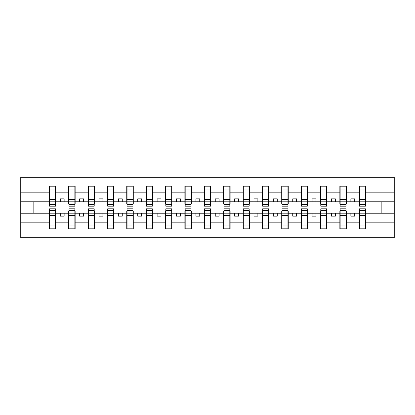 <?xml version="1.0" encoding="UTF-8"?>
<svg xmlns="http://www.w3.org/2000/svg" width="415" height="415" viewBox="0 0 415 415"><rect width="100%" height="100%" fill="white"/><g stroke="black" fill="none" stroke-linecap="round" stroke-linejoin="round"><path stroke-width="0.62" d="M49.577 210.908L49.266 210.908L49.266 222.186L20.75 222.186L20.75 237.722L394.25 237.722L394.25 222.186L365.734 222.186L365.734 228.81L359.224 228.81L359.535 228.81L359.535 208.818L365.423 208.818L365.423 213.829L359.535 213.829M359.535 210.908L359.224 210.908L359.224 213.232L350.857 213.232L350.857 216.179L354.732 216.179L354.732 213.232M359.224 228.81L359.224 213.232M365.423 210.908L365.734 210.908L365.734 222.186M340.16 210.908L339.854 210.908L339.854 213.232L331.481 213.232L331.481 216.179L335.356 216.179L335.356 213.232M359.224 222.186L346.359 222.186L346.359 228.81L339.854 228.81L339.854 213.232M346.053 210.908L346.359 210.908L346.359 222.186M320.79 210.908L320.479 210.908L320.479 213.232L312.111 213.232L312.111 216.179L315.986 216.179L315.986 213.232M339.854 222.186L326.989 222.186L326.989 228.81L320.479 228.81L320.479 213.232M326.678 210.908L326.989 210.908L326.989 222.186M301.42 210.908L301.108 210.908L301.108 213.232L292.741 213.232L292.741 216.179L296.611 216.179L296.611 213.232M320.479 222.186L307.619 222.186L307.619 228.81L301.108 228.81L301.108 213.232M307.308 210.908L307.619 210.908L307.619 222.186M282.044 210.908L281.733 210.908L281.733 213.232L273.366 213.232L273.366 216.179L277.241 216.179L277.241 213.232M301.108 222.186L288.243 222.186L288.243 228.81L281.733 228.81L281.733 213.232M287.932 210.908L288.243 210.908L288.243 222.186M262.674 210.908L262.363 210.908L262.363 213.232L253.996 213.232L253.996 216.179L257.871 216.179L257.871 213.232M281.733 222.186L268.873 222.186L268.873 228.81L262.363 228.81L262.363 213.232M268.562 210.908L268.873 210.908L268.873 222.186M243.299 210.908L242.988 210.908L242.988 213.232L234.62 213.232L234.62 216.179L238.495 216.179L238.495 213.232M262.363 222.186L249.498 222.186L249.498 228.81L242.988 228.81L242.988 213.232M249.192 210.908L249.498 210.908L249.498 222.186M223.929 210.908L223.618 210.908L223.618 213.232L215.25 213.232L215.25 216.179L219.125 216.179L219.125 213.232M242.988 222.186L230.128 222.186L230.128 228.81L223.618 228.81L223.618 213.232M229.817 210.908L230.128 210.908L230.128 222.186M204.554 210.908L204.247 210.908L204.247 213.232L195.875 213.232L195.875 216.179L199.75 216.179L199.75 213.232M223.618 222.186L210.753 222.186L210.753 228.81L204.247 228.81L204.247 213.232M210.447 210.908L210.753 210.908L210.753 222.186M185.183 210.908L184.872 210.908L184.872 213.232L176.505 213.232L176.505 216.179L180.38 216.179L180.38 213.232M204.247 222.186L191.382 222.186L191.382 228.81L184.872 228.81L184.872 213.232M191.071 210.908L191.382 210.908L191.382 222.186M165.808 210.908L165.502 210.908L165.502 213.232L157.129 213.232L157.129 216.179L161.004 216.179L161.004 213.232M184.872 222.186L172.012 222.186L172.012 228.81L165.502 228.81L165.502 213.232M171.701 210.908L172.012 210.908L172.012 222.186M146.438 210.908L146.127 210.908L146.127 213.232L137.759 213.232L137.759 216.179L141.634 216.179L141.634 213.232M165.502 222.186L152.637 222.186L152.637 228.81L146.127 228.81L146.127 213.232M152.326 210.908L152.637 210.908L152.637 222.186M127.068 210.908L126.757 210.908L126.757 213.232L118.389 213.232L118.389 216.179L122.259 216.179L122.259 213.232M146.127 222.186L133.267 222.186L133.267 228.81L126.757 228.81L126.757 213.232M132.956 210.908L133.267 210.908L133.267 222.186M107.693 210.908L107.381 210.908L107.381 213.232L99.014 213.232L99.014 216.179L102.889 216.179L102.889 213.232M126.757 222.186L113.892 222.186L113.892 228.81L107.381 228.81L107.381 213.232M113.58 210.908L113.892 210.908L113.892 222.186M88.322 210.908L88.011 210.908L88.011 213.232L79.644 213.232L79.644 216.179L83.519 216.179L83.519 213.232M107.381 222.186L94.521 222.186L94.521 228.81L88.011 228.81L88.011 213.232M94.21 210.908L94.521 210.908L94.521 222.186M68.947 210.908L68.641 210.908L68.641 213.232L60.268 213.232L60.268 216.179L64.143 216.179L64.143 213.232M88.011 222.186L75.146 222.186L75.146 228.81L68.641 228.81L68.641 213.232M74.84 210.908L75.146 210.908L75.146 222.186M359.535 204.377L365.423 204.377L365.423 206.182L359.535 206.182L359.535 186.19L359.224 186.19L359.224 192.814L346.359 192.814L346.359 204.092L346.053 204.092M359.535 204.092L359.224 204.092L359.224 192.814M340.16 204.377L346.053 204.377L346.053 206.182L340.16 206.182L340.16 186.19L339.854 186.19L339.854 192.814L326.989 192.814L326.989 204.092L326.678 204.092M340.16 204.092L339.854 204.092L339.854 192.814M320.79 204.377L326.678 204.377L326.678 206.182L320.79 206.182L320.79 186.19L320.479 186.19L320.479 192.814L307.619 192.814L307.619 204.092L307.308 204.092M320.79 204.092L320.479 204.092L320.479 192.814M301.42 204.377L307.308 204.377L307.308 206.182L301.42 206.182L301.42 186.19L301.108 186.19L301.108 192.814L288.243 192.814L288.243 204.092L287.932 204.092M301.42 204.092L301.108 204.092L301.108 192.814M282.044 204.377L287.932 204.377L287.932 206.182L282.044 206.182L282.044 186.19L281.733 186.19L281.733 192.814L268.873 192.814L268.873 204.092L268.562 204.092M282.044 204.092L281.733 204.092L281.733 192.814M262.674 204.377L268.562 204.377L268.562 206.182L262.674 206.182L262.674 186.19L262.363 186.19L262.363 192.814L249.498 192.814L249.498 204.092L249.192 204.092M262.674 204.092L262.363 204.092L262.363 192.814M243.299 204.377L249.192 204.377L249.192 206.182L243.299 206.182L243.299 186.19L242.988 186.19L242.988 192.814L230.128 192.814L230.128 204.092L229.817 204.092M243.299 204.092L242.988 204.092L242.988 192.814M223.929 204.377L229.817 204.377L229.817 206.182L223.929 206.182L223.929 186.19L223.618 186.19L223.618 192.814L210.753 192.814L210.753 204.092L210.447 204.092M223.929 204.092L223.618 204.092L223.618 192.814M204.554 204.377L210.447 204.377L210.447 206.182L204.554 206.182L204.554 186.19L204.247 186.19L204.247 192.814L191.382 192.814L191.382 204.092L191.071 204.092M204.554 204.092L204.247 204.092L204.247 192.814M185.183 204.377L191.071 204.377L191.071 206.182L185.183 206.182L185.183 186.19L184.872 186.19L184.872 192.814L172.012 192.814L172.012 204.092L171.701 204.092M185.183 204.092L184.872 204.092L184.872 192.814M165.808 204.377L171.701 204.377L171.701 206.182L165.808 206.182L165.808 186.19L165.502 186.19L165.502 192.814L152.637 192.814L152.637 204.092L152.326 204.092M165.808 204.092L165.502 204.092L165.502 192.814M146.438 204.377L152.326 204.377L152.326 206.182L146.438 206.182L146.438 186.19L146.127 186.19L146.127 192.814L133.267 192.814L133.267 204.092L132.956 204.092M146.438 204.092L146.127 204.092L146.127 192.814M127.068 204.377L132.956 204.377L132.956 206.182L127.068 206.182L127.068 186.19L126.757 186.19L126.757 192.814L113.892 192.814L113.892 204.092L113.58 204.092M127.068 204.092L126.757 204.092L126.757 192.814M107.693 204.377L113.58 204.377L113.58 206.182L107.693 206.182L107.693 186.19L107.381 186.19L107.381 192.814L94.521 192.814L94.521 204.092L94.21 204.092M107.693 204.092L107.381 204.092L107.381 192.814M88.322 204.377L94.21 204.377L94.21 206.182L88.322 206.182L88.322 186.19L88.011 186.19L88.011 192.814L75.146 192.814L75.146 204.092L74.84 204.092M88.322 204.092L88.011 204.092L88.011 192.814M68.947 204.377L74.84 204.377L74.84 206.182L68.947 206.182L68.947 186.19L68.641 186.19L68.641 192.814L55.776 192.814L55.776 186.19L55.465 186.19L55.465 206.182L49.577 206.182L49.577 201.171L55.465 201.171M68.947 204.092L68.641 204.092L68.641 192.814M49.266 222.186L49.266 228.81L55.776 228.81L55.776 210.908L55.465 210.908M49.577 201.171L49.577 186.19L49.266 186.19L49.266 192.814L20.75 192.814L20.75 177.278L394.25 177.278L394.25 192.814L365.734 192.814L365.734 204.092L365.423 204.092M49.577 204.092L49.266 204.092L49.266 192.814M359.224 186.19L365.734 186.19L365.734 192.814M339.854 186.19L346.359 186.19L346.359 192.814M320.479 186.19L326.989 186.19L326.989 192.814M301.108 186.19L307.619 186.19L307.619 192.814M281.733 186.19L288.243 186.19L288.243 192.814M262.363 186.19L268.873 186.19L268.873 192.814M242.988 186.19L249.498 186.19L249.498 192.814M223.618 186.19L230.128 186.19L230.128 192.814M204.247 186.19L210.753 186.19L210.753 192.814M184.872 186.19L191.382 186.19L191.382 192.814M165.502 186.19L172.012 186.19L172.012 192.814M146.127 186.19L152.637 186.19L152.637 192.814M126.757 186.19L133.267 186.19L133.267 192.814M107.381 186.19L113.892 186.19L113.892 192.814M88.011 186.19L94.521 186.19L94.521 192.814M68.641 186.19L75.146 186.19L75.146 192.814M68.641 222.186L55.776 222.186M49.266 186.19L55.776 186.19M350.857 213.232L346.359 213.232M359.224 201.768L354.732 201.768L354.732 198.821L350.857 198.821L350.857 201.768L346.359 201.768M350.857 201.768L354.732 201.768M331.481 213.232L326.989 213.232M339.854 201.768L335.356 201.768L335.356 198.821L331.481 198.821L331.481 201.768L326.989 201.768M331.481 201.768L335.356 201.768M312.111 213.232L307.619 213.232M320.479 201.768L315.986 201.768L315.986 198.821L312.111 198.821L312.111 201.768L307.619 201.768M312.111 201.768L315.986 201.768M292.741 213.232L288.243 213.232M301.108 201.768L296.611 201.768L296.611 198.821L292.741 198.821L292.741 201.768L288.243 201.768M292.741 201.768L296.611 201.768M273.366 213.232L268.873 213.232M281.733 201.768L277.241 201.768L277.241 198.821L273.366 198.821L273.366 201.768L268.873 201.768M273.366 201.768L277.241 201.768M253.996 213.232L249.498 213.232M262.363 201.768L257.871 201.768L257.871 198.821L253.996 198.821L253.996 201.768L249.498 201.768M253.996 201.768L257.871 201.768M234.62 213.232L230.128 213.232M242.988 201.768L238.495 201.768L238.495 198.821L234.62 198.821L234.62 201.768L230.128 201.768M234.62 201.768L238.495 201.768M215.25 213.232L210.753 213.232M223.618 201.768L219.125 201.768L219.125 198.821L215.25 198.821L215.25 201.768L210.753 201.768M215.25 201.768L219.125 201.768M195.875 213.232L191.382 213.232M204.247 201.768L199.75 201.768L199.75 198.821L195.875 198.821L195.875 201.768L191.382 201.768M195.875 201.768L199.75 201.768M176.505 213.232L172.012 213.232M184.872 201.768L180.38 201.768L180.38 198.821L176.505 198.821L176.505 201.768L172.012 201.768M176.505 201.768L180.38 201.768M157.129 213.232L152.637 213.232M165.502 201.768L161.004 201.768L161.004 198.821L157.129 198.821L157.129 201.768L152.637 201.768M157.129 201.768L161.004 201.768M137.759 213.232L133.267 213.232M146.127 201.768L141.634 201.768L141.634 198.821L137.759 198.821L137.759 201.768L133.267 201.768M137.759 201.768L141.634 201.768M118.389 213.232L113.892 213.232M126.757 201.768L122.259 201.768L122.259 198.821L118.389 198.821L118.389 201.768L113.892 201.768M118.389 201.768L122.259 201.768M99.014 213.232L94.521 213.232M107.381 201.768L102.889 201.768L102.889 198.821L99.014 198.821L99.014 201.768L94.521 201.768M99.014 201.768L102.889 201.768M79.644 213.232L75.146 213.232M88.011 201.768L83.519 201.768L83.519 198.821L79.644 198.821L79.644 201.768L75.146 201.768M79.644 201.768L83.519 201.768M60.268 213.232L55.776 213.232M68.641 201.768L64.143 201.768L64.143 198.821L60.268 198.821L60.268 201.768L55.776 201.768L55.776 192.814M60.268 201.768L64.143 201.768M55.776 201.768L55.776 204.092L55.465 204.092M49.266 213.232L20.75 213.232L20.75 192.814M20.75 222.186L20.75 213.232M49.266 201.768L20.75 201.768M394.25 222.186L394.25 192.814M33.148 213.232L33.148 201.768M394.25 201.768L381.852 201.768L381.852 213.232L365.734 213.232M394.25 213.232L381.852 213.232M381.852 201.768L365.734 201.768M55.465 190.065L55.776 190.065M49.266 190.065L49.577 190.065M49.577 199.657L55.465 199.657M49.266 228.81L49.577 228.81L49.577 208.818L55.465 208.818L55.465 213.829L49.577 213.829M49.577 224.935L49.266 224.935M55.776 224.935L55.465 224.935M55.465 213.829L55.465 228.81L55.776 228.81M55.465 215.344L49.577 215.344M75.146 186.19L74.84 186.19L74.84 204.377M74.84 190.065L75.146 190.065M68.641 190.065L68.947 190.065M68.947 201.171L74.84 201.171M68.947 199.657L74.84 199.657M94.521 186.19L94.21 186.19L94.21 204.377M94.21 190.065L94.521 190.065M88.011 190.065L88.322 190.065M88.322 201.171L94.21 201.171M88.322 199.657L94.21 199.657M113.892 186.19L113.58 186.19L113.58 204.377M113.58 190.065L113.892 190.065M107.381 190.065L107.693 190.065M107.693 201.171L113.58 201.171M107.693 199.657L113.58 199.657M133.267 186.19L132.956 186.19L132.956 204.377M132.956 190.065L133.267 190.065M126.757 190.065L127.068 190.065M127.068 201.171L132.956 201.171M127.068 199.657L132.956 199.657M68.641 228.81L68.947 228.81L68.947 208.818L74.84 208.818L74.84 213.829L68.947 213.829M68.947 224.935L68.641 224.935M75.146 224.935L74.84 224.935M74.84 213.829L74.84 228.81L75.146 228.81M74.84 215.344L68.947 215.344M88.011 228.81L88.322 228.81L88.322 208.818L94.21 208.818L94.21 213.829L88.322 213.829M88.322 224.935L88.011 224.935M94.521 224.935L94.21 224.935M94.21 213.829L94.21 228.81L94.521 228.81M94.21 215.344L88.322 215.344M107.381 228.81L107.693 228.81L107.693 208.818L113.58 208.818L113.58 213.829L107.693 213.829M107.693 224.935L107.381 224.935M113.892 224.935L113.58 224.935M113.58 213.829L113.58 228.81L113.892 228.81M113.58 215.344L107.693 215.344M126.757 228.81L127.068 228.81L127.068 208.818L132.956 208.818L132.956 213.829L127.068 213.829M127.068 224.935L126.757 224.935M133.267 224.935L132.956 224.935M132.956 213.829L132.956 228.81L133.267 228.81M132.956 215.344L127.068 215.344M152.637 186.19L152.326 186.19L152.326 204.377M152.326 190.065L152.637 190.065M146.127 190.065L146.438 190.065M146.438 201.171L152.326 201.171M146.438 199.657L152.326 199.657M146.127 228.81L146.438 228.81L146.438 208.818L152.326 208.818L152.326 213.829L146.438 213.829M146.438 224.935L146.127 224.935M152.637 224.935L152.326 224.935M152.326 213.829L152.326 228.81L152.637 228.81M152.326 215.344L146.438 215.344M172.012 186.19L171.701 186.19L171.701 204.377M171.701 190.065L172.012 190.065M165.502 190.065L165.808 190.065M165.808 201.171L171.701 201.171M165.808 199.657L171.701 199.657M165.502 228.81L165.808 228.81L165.808 208.818L171.701 208.818L171.701 213.829L165.808 213.829M165.808 224.935L165.502 224.935M172.012 224.935L171.701 224.935M171.701 213.829L171.701 228.81L172.012 228.81M171.701 215.344L165.808 215.344M191.382 186.19L191.071 186.19L191.071 204.377M191.071 190.065L191.382 190.065M184.872 190.065L185.183 190.065M185.183 201.171L191.071 201.171M185.183 199.657L191.071 199.657M184.872 228.81L185.183 228.81L185.183 208.818L191.071 208.818L191.071 213.829L185.183 213.829M185.183 224.935L184.872 224.935M191.382 224.935L191.071 224.935M191.071 213.829L191.071 228.81L191.382 228.81M191.071 215.344L185.183 215.344M210.753 186.19L210.447 186.19L210.447 204.377M210.447 190.065L210.753 190.065M204.247 190.065L204.554 190.065M204.554 201.171L210.447 201.171M204.554 199.657L210.447 199.657M204.247 228.81L204.554 228.81L204.554 208.818L210.447 208.818L210.447 213.829L204.554 213.829M204.554 224.935L204.247 224.935M210.753 224.935L210.447 224.935M210.447 213.829L210.447 228.81L210.753 228.81M210.447 215.344L204.554 215.344M230.128 186.19L229.817 186.19L229.817 204.377M229.817 190.065L230.128 190.065M223.618 190.065L223.929 190.065M223.929 201.171L229.817 201.171M223.929 199.657L229.817 199.657M223.618 228.81L223.929 228.81L223.929 208.818L229.817 208.818L229.817 213.829L223.929 213.829M223.929 224.935L223.618 224.935M230.128 224.935L229.817 224.935M229.817 213.829L229.817 228.81L230.128 228.81M229.817 215.344L223.929 215.344M249.498 186.19L249.192 186.19L249.192 204.377M249.192 190.065L249.498 190.065M242.988 190.065L243.299 190.065M243.299 201.171L249.192 201.171M243.299 199.657L249.192 199.657M242.988 228.81L243.299 228.81L243.299 208.818L249.192 208.818L249.192 213.829L243.299 213.829M243.299 224.935L242.988 224.935M249.498 224.935L249.192 224.935M249.192 213.829L249.192 228.81L249.498 228.81M249.192 215.344L243.299 215.344M268.873 186.19L268.562 186.19L268.562 204.377M268.562 190.065L268.873 190.065M262.363 190.065L262.674 190.065M262.674 201.171L268.562 201.171M262.674 199.657L268.562 199.657M262.363 228.81L262.674 228.81L262.674 208.818L268.562 208.818L268.562 213.829L262.674 213.829M262.674 224.935L262.363 224.935M268.873 224.935L268.562 224.935M268.562 213.829L268.562 228.81L268.873 228.81M268.562 215.344L262.674 215.344M288.243 186.19L287.932 186.19L287.932 204.377M287.932 190.065L288.243 190.065M281.733 190.065L282.044 190.065M282.044 201.171L287.932 201.171M282.044 199.657L287.932 199.657M281.733 228.81L282.044 228.81L282.044 208.818L287.932 208.818L287.932 213.829L282.044 213.829M282.044 224.935L281.733 224.935M288.243 224.935L287.932 224.935M287.932 213.829L287.932 228.81L288.243 228.81M287.932 215.344L282.044 215.344M307.619 186.19L307.308 186.19L307.308 204.377M307.308 190.065L307.619 190.065M301.108 190.065L301.42 190.065M301.42 201.171L307.308 201.171M301.42 199.657L307.308 199.657M301.108 228.81L301.42 228.81L301.42 208.818L307.308 208.818L307.308 213.829L301.42 213.829M301.42 224.935L301.108 224.935M307.619 224.935L307.308 224.935M307.308 213.829L307.308 228.81L307.619 228.81M307.308 215.344L301.42 215.344M326.989 186.19L326.678 186.19L326.678 204.377M326.678 190.065L326.989 190.065M320.479 190.065L320.79 190.065M320.79 201.171L326.678 201.171M320.79 199.657L326.678 199.657M320.479 228.81L320.79 228.81L320.79 208.818L326.678 208.818L326.678 213.829L320.79 213.829M320.79 224.935L320.479 224.935M326.989 224.935L326.678 224.935M326.678 213.829L326.678 228.81L326.989 228.81M326.678 215.344L320.79 215.344M346.359 186.19L346.053 186.19L346.053 204.377M346.053 190.065L346.359 190.065M339.854 190.065L340.16 190.065M340.16 201.171L346.053 201.171M340.16 199.657L346.053 199.657M339.854 228.81L340.16 228.81L340.16 208.818L346.053 208.818L346.053 213.829L340.16 213.829M340.16 224.935L339.854 224.935M346.359 224.935L346.053 224.935M346.053 213.829L346.053 228.81L346.359 228.81M346.053 215.344L340.16 215.344M365.734 186.19L365.423 186.19L365.423 204.377M365.423 190.065L365.734 190.065M359.224 190.065L359.535 190.065M359.535 201.171L365.423 201.171M359.535 199.657L365.423 199.657M359.535 224.935L359.224 224.935M365.734 224.935L365.423 224.935M365.423 213.829L365.423 228.81L365.734 228.81M365.423 215.344L359.535 215.344M49.577 204.377L55.465 204.377M49.577 189.914L55.465 189.914M55.465 210.623L49.577 210.623M55.465 225.086L49.577 225.086M68.947 189.914L74.84 189.914M88.322 189.914L94.21 189.914M107.693 189.914L113.58 189.914M127.068 189.914L132.956 189.914M74.84 210.623L68.947 210.623M74.84 225.086L68.947 225.086M94.21 210.623L88.322 210.623M94.21 225.086L88.322 225.086M113.58 210.623L107.693 210.623M113.58 225.086L107.693 225.086M132.956 210.623L127.068 210.623M132.956 225.086L127.068 225.086M146.438 189.914L152.326 189.914M152.326 210.623L146.438 210.623M152.326 225.086L146.438 225.086M165.808 189.914L171.701 189.914M171.701 210.623L165.808 210.623M171.701 225.086L165.808 225.086M185.183 189.914L191.071 189.914M191.071 210.623L185.183 210.623M191.071 225.086L185.183 225.086M204.554 189.914L210.447 189.914M210.447 210.623L204.554 210.623M210.447 225.086L204.554 225.086M223.929 189.914L229.817 189.914M229.817 210.623L223.929 210.623M229.817 225.086L223.929 225.086M243.299 189.914L249.192 189.914M249.192 210.623L243.299 210.623M249.192 225.086L243.299 225.086M262.674 189.914L268.562 189.914M268.562 210.623L262.674 210.623M268.562 225.086L262.674 225.086M282.044 189.914L287.932 189.914M287.932 210.623L282.044 210.623M287.932 225.086L282.044 225.086M301.42 189.914L307.308 189.914M307.308 210.623L301.42 210.623M307.308 225.086L301.42 225.086M320.79 189.914L326.678 189.914M326.678 210.623L320.79 210.623M326.678 225.086L320.79 225.086M340.16 189.914L346.053 189.914M346.053 210.623L340.16 210.623M346.053 225.086L340.16 225.086M359.535 189.914L365.423 189.914M365.423 210.623L359.535 210.623M365.423 225.086L359.535 225.086"/></g></svg>
